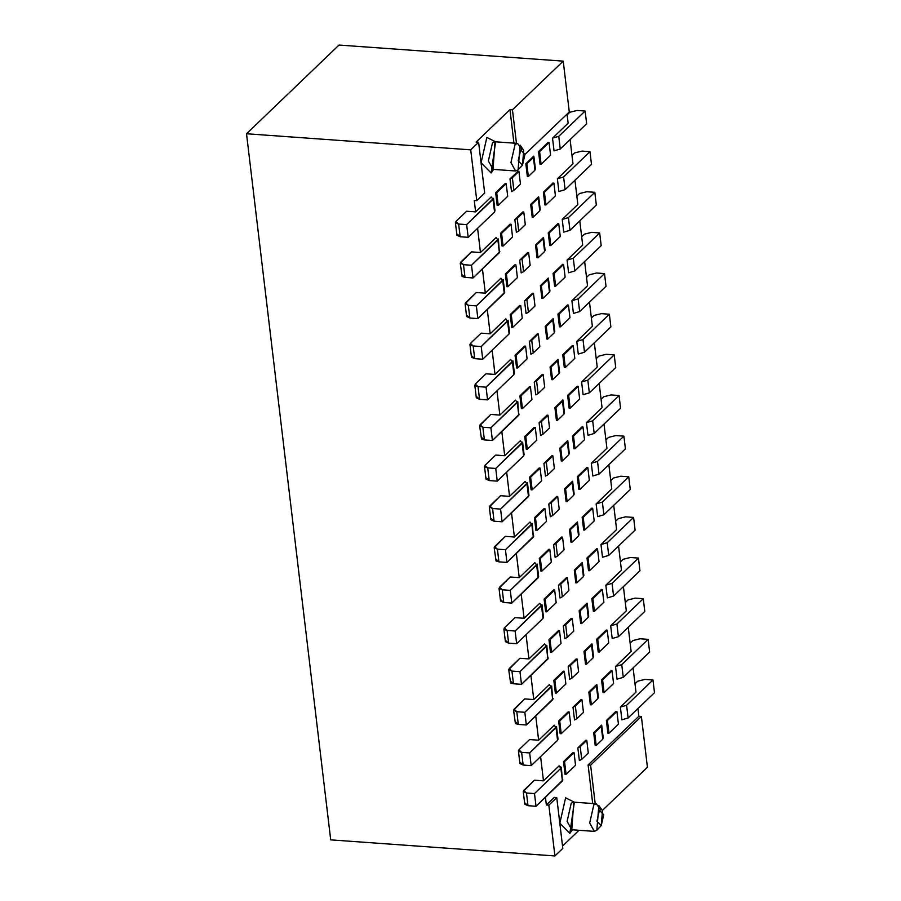 <?xml version="1.0" encoding="UTF-8"?>
<svg xmlns="http://www.w3.org/2000/svg" width="901" height="901" viewBox="0 0 901 901"><rect width="100%" height="100%" fill="white"/><g stroke="black" fill="none" stroke-linecap="round" stroke-linejoin="round"><path stroke-width="1.35" d="M524.99 154.409L569.286 111.938L563.226 61.133L512.455 109.809L516.453 143.315L512.455 109.809L563.226 61.133L339.024 45.05L246.514 133.753L470.716 149.836L478.611 142.268L476.111 142.088L509.955 109.629L512.455 109.809L509.955 109.629L513.942 143.135L509.955 109.629L476.111 142.088L478.611 142.268L470.716 149.836L476.775 200.641L484.67 193.062L478.611 142.268L484.67 193.062L476.775 200.641L474.264 200.461L475.627 211.881L491.236 196.914L475.627 211.881L474.264 200.461L476.775 200.641L470.716 149.836L246.514 133.753L339.024 45.05L563.226 61.133L569.286 111.938L524.99 154.409M491.101 172.992L492.16 169.489L491.101 172.992L493.635 169.411L491.101 172.992L481.089 162.777L486.867 137.425L495.618 141.817L491.101 172.992M492.408 169.242L493.016 169.365L495.021 141.772M493.05 169.365L488.365 160.975L492.487 142.865L494.367 141.806M523.706 150.309L522.501 165.165L523.706 150.309L520.091 145.117L518.086 169.884L522.501 165.165L518.086 169.884L515.586 170.987L510.935 162.597L515.057 144.487L517.557 143.394L521.78 149.296M522.501 165.165L524.968 154.308L520.677 149.926L518.199 160.795L522.501 165.165M590.606 765.129L641.377 716.441L638.865 716.261L588.094 764.949L590.606 765.129L595.201 803.703L590.606 765.129L588.094 764.949L592.689 803.523L588.094 764.949L638.865 716.261L641.377 716.441L590.606 765.129M602.307 810.506L647.425 767.247L641.377 716.441L647.425 767.247L602.307 810.506M562.81 848.382L554.915 855.95L330.712 839.867L246.514 133.753L330.712 839.867L554.915 855.95L562.81 848.382L556.75 797.576L554.25 797.396L546.355 804.976L548.855 805.156L556.75 797.576L562.81 848.382M578.994 830.283L562.539 846.062L578.994 830.283M554.25 797.396L556.75 797.576L548.855 805.156L554.915 855.95L548.855 805.156L546.355 804.976L554.25 797.396M569.849 833.38L570.907 829.889L569.849 833.38L572.383 829.81L569.849 833.38L559.836 823.176L565.614 797.824L574.365 802.205L569.849 833.38M571.155 829.641L571.763 829.765L573.768 802.172M571.797 829.765L567.112 821.374L571.234 803.264L573.115 802.194M602.454 810.697L601.249 825.564L602.454 810.697L598.838 805.517L596.834 830.283L601.249 825.564L596.834 830.283L594.333 831.375L589.682 822.985L593.804 804.886L596.304 803.782L600.528 809.684M601.249 825.564L603.715 814.695L599.424 810.326L596.946 821.183L601.249 825.564M567.056 114.067L568.148 123.178L567.056 114.067M570.096 139.599L572.991 163.824L570.096 139.599M574.951 180.234L577.834 204.459L574.951 180.234M579.793 220.869L582.677 245.106L579.793 220.869M584.636 261.515L587.531 285.741L584.636 261.515M589.479 302.15L592.374 326.376L589.479 302.15M594.333 342.797L597.217 367.022L594.333 342.797M599.176 383.432L602.059 407.657L599.176 383.432M604.019 424.067L606.914 448.304L604.019 424.067M608.862 464.713L611.756 488.939L608.862 464.713M613.716 505.348L616.599 529.574L613.716 505.348M618.559 545.995L621.453 570.22L618.559 545.995M623.402 586.63L626.296 610.855L623.402 586.63M628.256 627.265L631.139 651.502L628.256 627.265M633.099 667.911L635.982 692.137L633.099 667.911M637.942 708.546L638.865 716.261L637.942 708.546M530.892 675.333L533.775 699.559L549.396 684.591L533.775 699.559L530.892 675.333M535.735 715.968L538.629 740.205L554.239 725.226L538.629 740.205L535.735 715.968M540.589 756.615L543.472 780.84L559.082 765.873L543.472 780.84L540.589 756.615M545.432 797.25L546.355 804.976L545.432 797.25M621.893 719.809L628.11 717.973L654.486 692.689L628.11 717.973L621.893 719.809L620.372 707.116L635.982 692.137L620.372 707.105L626.6 705.28L652.977 679.985L644.947 679.41L637.671 681.212L634.991 683.791L637.671 681.212L644.947 679.41L652.977 679.985L626.6 705.28L620.372 707.105M617.039 679.163L623.267 677.338L649.644 652.042L623.267 677.338L617.039 679.163L615.529 666.481L631.139 651.502L615.529 666.47L621.746 664.634L648.123 639.35L640.104 638.764L632.829 640.577L630.148 643.145L632.829 640.577L640.104 638.764L648.123 639.35L621.746 664.634L615.529 666.47M612.196 638.527L618.424 636.692L644.801 611.407L618.424 636.692L612.196 638.527L610.687 625.835M610.687 625.823L626.296 610.855L610.687 625.823L616.903 623.999L643.28 598.703L635.261 598.129L627.986 599.931L625.294 602.51L627.986 599.931L635.261 598.129L643.28 598.703L616.903 623.999L610.687 625.823M607.353 597.892L613.57 596.057L639.947 570.761L613.57 596.057L607.353 597.892L605.832 585.2L621.453 570.22L605.832 585.188L612.061 583.352L638.437 558.068L630.407 557.494L623.143 559.296L620.451 561.864L623.143 559.296L630.407 557.494L638.437 558.068L612.061 583.352L605.832 585.188M602.499 557.246L608.727 555.421L635.104 530.126L608.727 555.421L602.499 557.246L600.99 544.553L616.599 529.574L600.99 544.553L607.218 542.717L633.594 517.422L625.564 516.847L618.289 518.649L615.608 521.229L618.289 518.649L625.564 516.847L633.594 517.422L607.218 542.717L600.99 544.553M597.656 516.611L603.884 514.775L630.261 489.491L603.884 514.775L597.656 516.611L596.147 503.918M596.147 503.907L611.756 488.939L596.147 503.907L602.364 502.082L628.74 476.787L620.721 476.212L613.446 478.014L610.765 480.593L613.446 478.014L620.721 476.212L628.74 476.787L602.364 502.082L596.147 503.907M592.813 475.965L599.03 474.14L625.407 448.844L599.03 474.14L592.813 475.965L591.293 463.272L606.914 448.304L591.293 463.272L597.521 461.436L623.897 436.152L615.867 435.566L608.603 437.379L605.911 439.947L608.603 437.379L615.867 435.566L623.897 436.152L597.521 461.436L591.293 463.272M587.97 435.329L594.187 433.494L620.564 408.209L594.187 433.494L587.97 435.329L586.45 422.637L602.059 407.657L586.45 422.625L592.678 420.801L619.055 395.505L611.024 394.931L603.749 396.733L601.068 399.312L603.749 396.733L611.024 394.931L619.055 395.505L592.678 420.801L586.45 422.625M583.116 394.694L589.344 392.859L615.721 367.563L589.344 392.859L583.116 394.694L581.607 382.001M581.607 381.99L597.217 367.022L581.607 381.99L587.824 380.154L614.2 354.87L606.182 354.296L598.906 356.098L596.225 358.666L598.906 356.098L606.182 354.296L614.2 354.87L587.824 380.154L581.607 381.99M578.273 354.048L584.501 352.223L610.878 326.928L584.501 352.223L578.273 354.048L576.764 341.355L592.374 326.376L576.764 341.355L582.981 339.519L609.358 314.224L601.339 313.649L594.063 315.451L591.371 318.03L594.063 315.451L601.339 313.649L609.358 314.224L582.981 339.519L576.764 341.355M573.43 313.413L579.647 311.577L606.024 286.293L579.647 311.577L573.43 313.413L571.91 300.72L587.531 285.741L571.91 300.709L578.138 298.884L604.515 273.589L596.485 273.014L589.22 274.816L586.528 277.395L589.22 274.816L596.485 273.014L604.515 273.589L578.138 298.884L571.91 300.709M568.587 272.766L574.804 270.942L601.181 245.646L574.804 270.942L568.587 272.766L567.067 260.085M567.067 260.074L582.677 245.106L567.067 260.074L573.295 258.238L599.672 232.954L591.642 232.368L584.366 234.181L581.686 236.749L584.366 234.181L591.642 232.368L599.672 232.954L573.295 258.238L567.067 260.074M563.733 232.131L569.961 230.296L596.338 205.011L569.961 230.296L563.733 232.131L562.224 219.439L577.834 204.459L562.224 219.427L568.441 217.603L594.818 192.307L586.799 191.733L579.523 193.535L576.843 196.114L579.523 193.535L586.799 191.733L594.818 192.307L568.441 217.603L562.224 219.427M558.89 191.496L565.118 189.661L591.495 164.365L565.118 189.661L558.89 191.496L557.381 178.803L572.991 163.824L557.37 178.792L563.598 176.956L589.975 151.672L581.956 151.098L574.68 152.9L571.989 155.468L574.68 152.9L581.956 151.098L589.975 151.672L563.598 176.956L557.37 178.792M554.047 150.85L560.264 149.025L586.641 123.73L560.264 149.025L554.047 150.85L552.527 138.157L568.148 123.178L552.527 138.157L558.755 136.321L585.132 111.026L577.102 110.451L569.837 112.253L567.146 114.832L569.837 112.253L577.102 110.451L585.132 111.026L558.755 136.321L552.527 138.157M477.586 228.302L480.47 252.528L496.091 237.56L480.47 252.528L477.586 228.302M482.429 268.937L485.324 293.163L500.933 278.195L485.324 293.163L482.429 268.937M487.272 309.572L490.167 333.809L505.776 318.83L490.167 333.809L487.272 309.572M492.126 350.219L495.009 374.444L510.63 359.476L495.009 374.444L492.126 350.219M496.969 390.854L499.864 415.079L515.473 400.112L499.864 415.079L496.969 390.854M501.812 431.5L504.706 455.726L520.316 440.758L504.706 455.726L501.812 431.5M506.666 472.135L509.549 496.361L525.159 481.393L509.549 496.361L506.666 472.135M511.509 512.77L514.392 537.007L530.013 522.028L514.392 537.007L511.509 512.77M516.352 553.417L519.246 577.642L534.856 562.674L519.246 577.642L516.352 553.417M521.195 594.052L524.089 618.277L539.699 603.31L524.089 618.277L521.195 594.052M526.049 634.698L528.932 658.924L544.553 643.956L528.932 658.924L526.049 634.698M495.663 192.668L505.236 183.5L495.663 192.668L496.71 192.701L506.193 183.613L505.236 183.5L506.193 183.613L507.702 196.317L498.23 205.405L497.183 205.372L495.663 192.668L497.183 205.372L498.23 205.405L496.71 192.701L495.663 192.668M510 178.927L517.94 171.325L510 178.927L512.365 177.7L518.942 171.393L517.94 171.325L518.942 171.393L520.451 184.097L513.874 190.404L511.52 191.62L510 178.927L511.52 191.62L513.874 190.404L512.365 177.7L510 178.927M544.902 204.91L543.382 192.206L552.955 183.038L543.382 192.206L544.902 204.91L545.95 204.932L544.902 204.91M532.198 217.085L530.678 204.392L538.607 196.778L530.678 204.392L532.198 217.085L533.201 217.164L532.198 217.085M500.517 233.314L510.079 224.146L500.517 233.314L501.564 233.348L511.036 224.259L510.079 224.146L511.036 224.259L512.556 236.952L503.073 246.041L502.026 246.007L500.517 233.314L502.026 246.007L503.073 246.041L501.564 233.348L500.517 233.314M514.854 219.562L522.783 211.96L514.854 219.562L517.208 218.335L523.785 212.028L522.783 211.96L523.785 212.028L525.306 224.732L518.717 231.039L516.363 232.267L514.854 219.562L516.363 232.267L518.717 231.039L517.208 218.335L514.854 219.562M540.059 164.264L538.539 151.571L548.101 142.392L538.539 151.571L540.059 164.264L541.096 164.297L540.059 164.264M527.344 176.45L525.835 163.745L533.764 156.143L525.835 163.745L527.344 176.45L528.346 176.517L527.344 176.45M541.884 298.366L540.375 285.662L548.304 278.06L549.464 292.127L549.824 290.764L549.464 292.127L542.886 298.434L541.884 298.366L542.886 298.434L541.377 285.741L540.375 285.662L541.884 298.366M554.588 286.18L553.079 273.487L562.641 264.32L563.598 264.432L565.118 277.125L555.635 286.214L554.588 286.18L555.635 286.214L554.126 273.51L553.079 273.487L554.588 286.18M505.36 273.949L514.921 264.781L505.36 273.949L506.407 273.983L515.879 264.894L514.921 264.781L515.879 264.894L517.399 277.598L507.916 286.687L506.869 286.653L505.36 273.949L506.869 286.653L507.916 286.687L506.407 273.983L505.36 273.949M521.206 272.902L519.697 260.209L527.626 252.595L519.697 260.209L521.206 272.902L523.571 271.674L521.206 272.902M549.745 245.545L548.236 232.841L557.798 223.673L548.236 232.841L549.745 245.545L550.793 245.579L549.745 245.545M537.041 257.731L535.532 245.027L543.461 237.425L535.532 245.027L537.041 257.731L538.043 257.799L537.041 257.731M511.723 327.288L510.203 314.595L519.764 305.416L510.203 314.595L511.723 327.288L512.77 327.322L511.723 327.288M524.54 300.844L532.48 293.242L524.54 300.844L526.905 299.616L533.482 293.309L532.48 293.242L533.482 293.309L534.991 306.013L528.414 312.32L526.06 313.548L524.54 300.844L526.06 313.548L528.414 312.32L526.905 299.616L524.54 300.844M546.738 339.001L545.218 326.308L553.146 318.706L545.218 326.308L546.738 339.001L547.74 339.08L546.22 326.376L545.218 326.308L546.22 326.376L552.797 320.069L553.146 318.706L554.318 332.773L554.667 331.399L554.318 332.773L547.74 339.08L546.738 339.001M559.442 326.826L557.922 314.122L567.484 304.955L557.922 314.122L559.442 326.826L560.49 326.86L558.969 314.156L557.922 314.122L558.969 314.156L568.452 305.067L567.484 304.955L568.452 305.067L569.961 317.771L560.49 326.86L559.442 326.826M516.566 367.935L515.057 355.231L524.619 346.063L515.057 355.231L516.566 367.935L517.613 367.957L516.566 367.935M530.903 354.183L529.394 341.479L537.323 333.877L529.394 341.479L530.903 354.183L533.257 352.955L530.903 354.183M534.237 382.125L542.165 374.523L534.237 382.125L536.591 380.898L543.168 374.591L542.165 374.523L543.168 374.591L544.688 387.295L538.111 393.602L535.746 394.818L534.237 382.125L535.746 394.818L538.111 393.602L536.591 380.898L534.237 382.125M519.9 395.866L529.461 386.698L519.9 395.866L520.947 395.899L530.419 386.811L529.461 386.698L530.419 386.811L531.939 399.515L522.456 408.603L521.409 408.57L519.9 395.866L521.409 408.57L522.456 408.603L520.947 395.899L519.9 395.866M526.263 449.205L524.742 436.512L534.304 427.344L524.742 436.512L526.263 449.205L527.299 449.239L526.263 449.205M540.6 435.465L539.08 422.76L547.008 415.158L539.08 422.76L540.6 435.465L542.954 434.237L540.6 435.465M545.443 476.1L543.922 463.407L551.862 455.793L552.865 455.872L554.374 468.565L547.797 474.872L545.443 476.1L547.797 474.872L546.288 462.179L543.922 463.407L545.443 476.1M550.286 516.746L548.777 504.042L556.705 496.44L557.708 496.507L559.217 509.211L552.64 515.518L550.286 516.746L552.64 515.518L551.13 502.814L548.777 504.042L550.286 516.746M529.585 477.147L539.158 467.979L529.585 477.147L530.633 477.181L540.116 468.092L539.158 467.979L540.116 468.092L541.625 480.796L532.153 489.885L531.106 489.851L529.585 477.147L531.106 489.851L532.153 489.885L530.633 477.181L529.585 477.147M534.439 517.793L544.001 508.615L534.439 517.793L535.487 517.816L544.959 508.738L544.001 508.615L544.959 508.738L546.468 521.431L536.996 530.52L535.949 530.486L534.439 517.793L535.949 530.486L536.996 530.52L535.487 517.816L534.439 517.793M564.826 638.663L563.305 625.958L571.245 618.356L572.248 618.424L573.757 631.128L567.179 637.435L564.826 638.663L567.179 637.435L565.67 624.731L563.305 625.958L564.826 638.663M550.488 652.403L548.968 639.71L558.541 630.542L559.498 630.655L561.008 643.348L551.536 652.437L550.488 652.403L551.536 652.437L550.015 639.744L548.968 639.71L550.488 652.403M555.129 557.381L553.619 544.677L561.548 537.075L562.551 537.154L564.071 549.847L557.494 556.154L555.129 557.381L557.494 556.154L555.973 543.461L553.619 544.677L555.129 557.381M540.791 571.133L539.282 558.429L548.844 549.261L549.801 549.373L551.322 562.078L541.839 571.155L540.791 571.133L541.839 571.155L540.33 558.462L539.282 558.429L540.791 571.133M545.646 611.768L544.125 599.064L553.687 589.896L554.656 590.009L556.165 602.713L546.693 611.802L545.646 611.768L546.693 611.802L545.173 599.097L544.125 599.064L545.646 611.768M559.983 598.016L558.462 585.323L566.391 577.721L567.405 577.789L568.914 590.493L562.337 596.8L559.983 598.016L562.337 596.8L560.816 584.096L558.462 585.323L559.983 598.016M560.174 733.684L558.665 720.991L568.227 711.813L569.184 711.936L570.705 724.629L561.222 733.718L560.174 733.684L561.222 733.718L559.712 721.014L558.665 720.991L560.174 733.684M555.331 693.049L553.822 680.345L563.384 671.177L564.341 671.29L565.862 683.994L556.379 693.083L555.331 693.049L556.379 693.083L554.87 680.379L553.822 680.345L555.331 693.049M569.669 679.298L568.159 666.605L576.088 658.991L577.09 659.07L578.611 671.763L572.034 678.07L569.669 679.298L572.034 678.07L570.513 665.377L568.159 666.605L569.669 679.298M574.523 719.944L573.002 707.24L580.931 699.638L581.933 699.705L583.454 712.409L576.877 718.716L574.523 719.944L576.877 718.716L575.356 706.012L573.002 707.24L574.523 719.944M565.028 774.331L563.508 761.627L573.07 752.459L574.038 752.572L575.548 765.276L566.076 774.353L565.028 774.331L566.076 774.353L564.555 761.66L563.508 761.627L565.028 774.331M579.366 760.579L577.845 747.875L585.785 740.273L577.845 747.875L579.366 760.579L581.719 759.352L580.21 746.659L577.845 747.875L580.21 746.659L586.788 740.352L585.785 740.273L586.788 740.352L588.297 753.045L581.719 759.352L579.366 760.579M569.128 408.108L567.619 395.404L577.181 386.236L567.619 395.404L569.128 408.108L570.175 408.13L568.666 395.438L567.619 395.404L568.666 395.438L578.138 386.349L577.181 386.236L578.138 386.349L579.658 399.042L570.175 408.13L569.128 408.108M578.825 489.378L577.304 476.685L586.866 467.518L587.835 467.63L589.344 480.323L579.872 489.412L578.825 489.378L579.872 489.412L578.352 476.708L577.304 476.685L578.825 489.378M564.285 367.462L562.765 354.769L572.338 345.59L562.765 354.769L564.285 367.462L565.332 367.495L563.812 354.791L562.765 354.769L563.812 354.791L573.295 345.702L572.338 345.59L573.295 345.702L574.804 358.407L565.332 367.495L564.285 367.462M558.001 359.341L559.161 373.408L552.583 379.715L551.581 379.648L550.06 366.944L558.001 359.341L550.06 366.944L551.581 379.648L552.583 379.715L551.063 367.022L550.06 366.944L551.063 367.022L557.64 360.715L558.001 359.341L559.634 372.395M585.504 664.127L583.983 651.423L591.923 643.821L583.983 651.423L585.504 664.127L586.506 664.195L584.986 651.491L583.983 651.423L584.986 651.491L591.563 645.184L591.923 643.821L593.083 657.888L593.432 656.514L593.083 657.888L586.506 664.195L585.504 664.127M580.649 623.481L579.14 610.788L587.069 603.174L579.14 610.788L580.649 623.481L581.663 623.56L580.143 610.855L579.14 610.788L580.143 610.855L586.72 604.548L587.069 603.174L588.24 617.253L588.59 615.879L588.24 617.253L581.663 623.56L580.649 623.481M603.051 692.576L601.541 679.883L611.103 670.716L601.541 679.883L603.051 692.576L604.098 692.61L602.589 679.906L601.541 679.883L602.589 679.906L612.061 670.828L611.103 670.716L612.061 670.828L613.57 683.521L604.098 692.61L603.051 692.576M598.208 651.941L596.687 639.237L606.26 630.069L596.687 639.237L598.208 651.941L599.255 651.975L597.735 639.271L596.687 639.237L597.735 639.271L607.218 630.182L606.26 630.069L607.218 630.182L608.727 642.886L599.255 651.975L598.208 651.941M593.365 611.306L591.844 598.602L601.406 589.434L591.844 598.602L593.365 611.306L594.401 611.328L592.892 598.636L591.844 598.602L592.892 598.636L602.364 589.547L601.406 589.434L602.364 589.547L603.884 602.24L594.401 611.328L593.365 611.306M595.189 745.397L593.68 732.704L601.609 725.102L593.68 732.704L595.189 745.397L596.192 745.476L594.683 732.772L593.68 732.704L594.683 732.772L601.26 726.465L601.609 725.102L602.769 739.169L603.129 737.795L602.769 739.169L596.192 745.476L595.189 745.397M607.893 733.223L606.384 720.518L615.946 711.351L606.384 720.518L607.893 733.223L608.941 733.256L607.432 720.552L606.384 720.518L607.432 720.552L616.903 711.463L615.946 711.351L616.903 711.463L618.424 724.167L608.941 733.256L607.893 733.223M590.346 704.762L588.837 692.058L596.766 684.456L588.837 692.058L590.346 704.762L591.349 704.83L589.84 692.137L588.837 692.058L589.84 692.137L596.417 685.83L596.766 684.456L597.926 698.523L598.275 697.16L597.926 698.523L591.349 704.83L590.346 704.762M561.267 460.929L559.758 448.225L567.686 440.623L559.758 448.225L561.267 460.929L562.269 460.997L561.267 460.929M573.971 448.743L572.462 436.039L582.023 426.871L572.462 436.039L573.971 448.743L575.018 448.777L573.971 448.743M556.424 420.283L554.915 407.59L562.843 399.976L554.915 407.59L556.424 420.283L557.426 420.362L555.917 407.657L554.915 407.59L555.917 407.657L562.494 401.35L562.843 399.976L564.003 414.055L564.353 412.681L564.003 414.055L557.426 420.362L556.424 420.283M588.511 570.66L587.002 557.967L596.563 548.788L587.002 557.967L588.511 570.66L589.558 570.693L588.511 570.66M575.807 582.846L574.297 570.142L582.226 562.539L574.297 570.142L575.807 582.846L576.809 582.913L575.807 582.846M583.668 530.025L582.159 517.32L591.72 508.153L582.159 517.32L583.668 530.025L584.715 530.058L583.668 530.025M570.964 542.199L569.443 529.506L577.383 521.904L569.443 529.506L570.964 542.199L571.966 542.278L570.964 542.199M564.6 488.86L572.529 481.258L564.6 488.86L565.603 488.939L572.18 482.632L572.529 481.258L573.7 495.325L574.05 493.962L573.7 495.325L567.123 501.632L566.121 501.564L564.6 488.86L566.121 501.564L567.123 501.632L565.603 488.939L564.6 488.86M562.877 779.951L536.027 806.271L527.997 805.697L526.488 792.993L523.244 791.483L534.439 780.198L543.472 780.84L534.439 780.198L523.729 790.47L526.488 792.993L534.507 793.567L560.884 768.283L559.082 765.873L561.368 767.269L562.404 780.976L561.368 767.269M518.402 750.848L519.911 763.541L523.154 765.05L521.634 752.358L518.751 751.468L518.875 749.835L529.597 739.552L538.629 740.205L529.597 739.552L518.875 749.835L521.634 752.358L529.664 752.932L556.041 727.636L554.239 725.226L556.041 727.636L557.55 740.34L531.173 765.625L523.154 765.05L520.395 762.528M524.754 698.917L533.775 699.559L524.754 698.917L514.032 709.188L516.791 711.711L524.821 712.286L551.198 687.001L549.396 684.591L551.198 687.001L552.707 699.694L551.671 685.988L524.821 712.286L516.791 711.711L513.559 710.202L524.754 698.917M519.911 658.271L528.932 658.924L519.911 658.271L509.189 668.553L511.948 671.076L519.967 671.65L546.344 646.355L544.542 643.956L546.344 646.355L547.864 659.059L546.828 645.341L519.967 671.65L511.948 671.076L508.705 669.567L519.911 658.271M503.862 628.932L505.382 641.625L508.615 643.134L507.105 630.43L504.211 629.551L504.346 627.907L515.057 617.635L524.089 618.277L515.057 617.635L504.346 627.907L507.105 630.43L515.124 631.015L541.501 605.72L539.699 603.31L541.501 605.72L543.021 618.424L516.645 643.708L508.615 643.134L505.855 640.611M499.019 588.285L500.528 600.99L503.772 602.499L502.251 589.795L499.019 588.285L510.214 577L519.246 577.642L510.214 577L499.492 587.272L502.251 589.795L510.281 590.369L536.658 565.085L534.856 562.674L536.658 565.085L538.167 577.778L538.652 576.764L511.791 603.073L503.772 602.499L501.012 599.976M505.371 536.354L514.392 537.007L505.371 536.354L494.649 546.637L497.408 549.159L505.438 549.734L531.815 524.438L530.013 522.028L531.815 524.438L533.324 537.142L532.288 523.425L505.438 549.734L497.408 549.159L494.176 547.65L505.371 536.354M489.322 507.004L490.842 519.708L494.075 521.217L492.565 508.513L489.322 507.004L500.517 495.719L509.549 496.361L500.517 495.719L489.806 505.99L492.565 508.513L500.584 509.088L526.961 483.803L525.159 481.393L526.961 483.803L528.482 496.496L528.955 495.482L502.105 521.792L494.075 521.217L491.315 518.694M484.479 466.369L485.999 479.073L489.232 480.571L487.723 467.878L484.828 466.988L484.963 465.355L495.674 455.073L504.706 455.726L495.674 455.073L484.963 465.355L487.723 467.878L495.741 468.452L522.118 443.157L520.316 440.758L522.118 443.157L523.639 455.861L497.262 481.157L489.232 480.571L486.472 478.048M490.831 414.437L499.864 415.079L490.831 414.437L480.109 424.709L482.868 427.232L490.899 427.817L517.275 402.522L515.473 400.112L517.275 402.522L518.785 415.226L517.748 401.508L490.899 427.817L482.868 427.232L479.636 425.734L490.831 414.437M474.782 385.087L476.302 397.791L479.535 399.301L478.026 386.597L475.142 385.707L475.266 384.074L485.988 373.802L495.009 374.444L485.988 373.802L475.266 384.074L478.026 386.597L486.056 387.171L512.432 361.887L510.63 359.476L512.432 361.887L513.942 374.579L487.565 399.875L479.535 399.301L476.775 396.778M469.939 344.452L471.46 357.145L474.692 358.654L473.183 345.961L470.288 345.072L470.423 343.439L481.134 333.156L490.167 333.809L481.134 333.156L470.423 343.439L473.183 345.961L481.202 346.536L507.578 321.24L505.776 318.83L507.578 321.24L509.099 333.944L482.722 359.229L474.692 358.654L471.933 356.132M465.096 303.806L466.605 316.51L469.849 318.019L468.329 305.315L465.096 303.806L476.291 292.521L485.324 293.163L476.291 292.521L465.569 302.792L468.329 305.315L476.359 305.889L502.735 280.605L500.933 278.195L502.735 280.605L504.245 293.298L504.729 292.284L477.868 318.594L469.849 318.019L467.09 315.496M471.448 251.875L480.47 252.528L471.448 251.875L460.726 262.157L463.486 264.68L471.516 265.254L497.893 239.959L496.091 237.56L497.893 239.959L499.402 252.663L498.366 238.945L471.516 265.254L463.486 264.68L460.253 263.171L471.448 251.875M455.399 222.536L456.92 235.229L460.152 236.738L458.643 224.034L455.76 223.155L455.883 221.511L466.605 211.239L475.627 211.881L466.605 211.239L455.883 221.511L458.643 224.034L466.662 224.619L493.038 199.324L491.236 196.914L493.038 199.324L494.559 212.028L468.182 237.312L460.152 236.738L457.393 234.215M628.11 717.973L626.6 705.28L628.11 717.973M623.267 677.338L621.746 664.634L623.267 677.338M618.424 636.692L616.903 623.999L618.424 636.692M613.57 596.057L612.061 583.352L613.57 596.057M608.727 555.421L607.218 542.717L608.727 555.421M603.884 514.775L602.364 502.082L603.884 514.775M599.03 474.14L597.521 461.436L599.03 474.14M594.187 433.494L592.678 420.801L594.187 433.494M589.344 392.859L587.824 380.154L589.344 392.859M584.501 352.223L582.981 339.519L584.501 352.223M579.647 311.577L578.138 298.884L579.647 311.577M574.804 270.942L573.295 258.238L574.804 270.942M569.961 230.296L568.441 217.603L569.961 230.296M565.118 189.661L563.598 176.956L565.118 189.661M560.264 149.025L558.755 136.321L560.264 149.025M495.032 211.014L493.523 198.31L466.662 224.619L458.643 224.034L460.152 236.738L468.182 237.312L466.662 224.619L468.182 237.312L494.559 212.028L493.038 199.324M499.875 251.627L473.025 277.959L465.006 277.373L462.247 274.85M504.729 292.284L503.209 279.592L476.359 305.889L468.329 305.315L469.849 318.019L477.868 318.594L476.359 305.889L477.868 318.594L504.245 293.298L502.735 280.605M509.572 332.931L508.063 320.227L481.202 346.536L473.183 345.961L474.692 358.654L482.722 359.229L481.202 346.536L482.722 359.229L509.099 333.944L507.578 321.24M514.415 373.566L512.906 360.873L486.056 387.171L478.026 386.597L479.535 399.301L487.565 399.875L486.056 387.171L487.565 399.875L513.942 374.579L512.432 361.887M519.269 414.19L492.408 440.51L484.389 439.936L481.63 437.413M524.112 454.847L522.603 442.143L495.741 468.452L487.723 467.878L489.232 480.571L497.262 481.157L495.741 468.452L497.262 481.157L523.639 455.861L522.118 443.157M528.955 495.482L527.445 482.79L500.584 509.088L492.565 508.513L494.075 521.217L502.105 521.792L500.584 509.088L502.105 521.792L528.482 496.496L526.961 483.803M533.797 536.106L506.948 562.427L498.929 561.852L496.169 559.33M538.652 576.764L537.131 564.071L510.281 590.369L502.251 589.795L503.772 602.499L511.791 603.073L510.281 590.369L511.791 603.073L538.167 577.778L536.658 565.085M543.494 617.41L541.985 604.706L515.124 631.015L507.105 630.43L508.615 643.134L516.645 643.708L515.124 631.015L516.645 643.708L543.021 618.424L541.501 605.72M548.337 658.023L521.488 684.355L513.457 683.769L510.698 681.246M553.18 698.669L526.33 724.99L518.312 724.415L515.552 721.892M558.034 739.327L556.514 726.623L529.664 752.932L521.634 752.358L523.154 765.05L531.173 765.625L529.664 752.932L531.173 765.625L557.55 740.34L556.041 727.636M523.244 791.483L524.765 804.188L527.997 805.697L525.238 803.174M555.421 195.844L545.95 204.932L544.429 192.24L543.382 192.206L544.429 192.24L553.912 183.151L552.955 183.038L553.912 183.151L555.421 195.844L553.912 183.151L544.429 192.24L545.95 204.932L555.421 195.844M539.778 210.857L533.201 217.164L531.68 204.459L530.678 204.392L531.68 204.459L538.257 198.152L538.607 196.778L539.778 210.857L538.257 198.152L531.68 204.459L533.201 217.164L539.778 210.857M538.607 196.778L538.257 198.152M550.579 155.209L541.096 164.297L539.586 151.593L538.539 151.571L539.586 151.593L549.058 142.504L548.101 142.392L549.058 142.504L550.579 155.209L549.058 142.504L539.586 151.593L541.096 164.297L550.579 155.209M534.935 170.21L528.346 176.517L526.837 163.824L525.835 163.745L526.837 163.824L533.415 157.517L533.764 156.143L534.935 170.21L533.415 157.517L526.837 163.824L528.346 176.517L534.935 170.21M533.764 156.143L533.415 157.517M548.304 278.06L547.954 279.434L548.304 278.06L540.375 285.662L541.377 285.741L547.954 279.434L541.377 285.741L542.886 298.434L549.464 292.127L547.954 279.434M554.126 273.51L563.598 264.432L562.641 264.32L553.079 273.487L554.126 273.51L555.635 286.214L565.118 277.125L563.598 264.432L554.126 273.51M530.148 265.367L523.571 271.674L522.051 258.981L519.697 260.209L522.051 258.981L528.628 252.674L527.626 252.595L528.628 252.674L530.148 265.367L528.628 252.674L522.051 258.981L523.571 271.674L530.148 265.367M560.264 236.49L550.793 245.579L549.283 232.875L548.236 232.841L549.283 232.875L558.755 223.786L557.798 223.673L558.755 223.786L560.264 236.49L558.755 223.786L549.283 232.875L550.793 245.579L560.264 236.49M544.621 251.492L538.043 257.799L536.534 245.095L535.532 245.027L536.534 245.095L543.112 238.788L543.461 237.425L544.621 251.492L543.112 238.788L536.534 245.095L538.043 257.799L544.621 251.492M543.461 237.425L543.112 238.788M522.242 318.233L512.77 327.322L511.25 314.618L510.203 314.595L511.25 314.618L520.733 305.54L519.764 305.416L520.733 305.54L522.242 318.233L520.733 305.54L511.25 314.618L512.77 327.322L522.242 318.233M553.146 318.706L552.797 320.069L546.22 326.376L547.74 339.08L554.318 332.773L552.797 320.069M527.085 358.88L517.613 367.957L516.093 355.264L515.057 355.231L516.093 355.264L525.576 346.175L524.619 346.063L525.576 346.175L527.085 358.88L525.576 346.175L516.093 355.264L517.613 367.957L527.085 358.88M539.834 346.648L533.257 352.955L531.748 340.263L529.394 341.479L531.748 340.263L538.325 333.956L537.323 333.877L538.325 333.956L539.834 346.648L538.325 333.956L531.748 340.263L533.257 352.955L539.834 346.648M536.782 440.15L527.299 449.239L525.79 436.546L524.742 436.512L525.79 436.546L535.262 427.457L534.304 427.344L535.262 427.457L536.782 440.15L535.262 427.457L525.79 436.546L527.299 449.239L536.782 440.15M549.531 427.93L542.954 434.237L541.433 421.533L539.08 422.76L541.433 421.533L548.011 415.226L547.008 415.158L548.011 415.226L549.531 427.93L548.011 415.226L541.433 421.533L542.954 434.237L549.531 427.93M546.288 462.179L552.865 455.872L551.862 455.793L543.922 463.407L546.288 462.179L547.797 474.872L554.374 468.565L552.865 455.872L546.288 462.179M551.13 502.814L557.708 496.507L556.705 496.44L548.777 504.042L551.13 502.814L552.64 515.518L559.217 509.211L557.708 496.507L551.13 502.814M565.67 624.731L572.248 618.424L571.245 618.356L563.305 625.958L565.67 624.731L567.179 637.435L573.757 631.128L572.248 618.424L565.67 624.731M550.015 639.744L559.498 630.655L558.541 630.542L548.968 639.71L550.015 639.744L551.536 652.437L561.008 643.348L559.498 630.655L550.015 639.744M555.973 543.461L562.551 537.154L561.548 537.075L553.619 544.677L555.973 543.461L557.494 556.154L564.071 549.847L562.551 537.154L555.973 543.461M540.33 558.462L549.801 549.373L548.844 549.261L539.282 558.429L540.33 558.462L541.839 571.155L551.322 562.078L549.801 549.373L540.33 558.462M545.173 599.097L554.656 590.009L553.687 589.896L544.125 599.064L545.173 599.097L546.693 611.802L556.165 602.713L554.656 590.009L545.173 599.097M560.816 584.096L567.405 577.789L566.391 577.721L558.462 585.323L560.816 584.096L562.337 596.8L568.914 590.493L567.405 577.789L560.816 584.096M559.712 721.014L569.184 711.936L568.227 711.813L558.665 720.991L559.712 721.014L561.222 733.718L570.705 724.629L569.184 711.936L559.712 721.014M554.87 680.379L564.341 671.29L563.384 671.177L553.822 680.345L554.87 680.379L556.379 693.083L565.862 683.994L564.341 671.29L554.87 680.379M570.513 665.377L577.09 659.07L576.088 658.991L568.159 666.605L570.513 665.377L572.034 678.07L578.611 671.763L577.09 659.07L570.513 665.377M575.356 706.012L581.933 699.705L580.931 699.638L573.002 707.24L575.356 706.012L576.877 718.716L583.454 712.409L581.933 699.705L575.356 706.012M564.555 761.66L574.038 752.572L573.07 752.459L563.508 761.627L564.555 761.66L566.076 774.353L575.548 765.276L574.038 752.572L564.555 761.66M578.352 476.708L587.835 467.63L586.866 467.518L577.304 476.685L578.352 476.708L579.872 489.412L589.344 480.323L587.835 467.63L578.352 476.708M559.161 373.408L557.64 360.715L551.063 367.022L552.583 379.715L559.161 373.408M591.923 643.821L591.563 645.184L584.986 651.491L586.506 664.195L593.083 657.888L591.563 645.184M587.069 603.174L586.72 604.548L580.143 610.855L581.663 623.56L588.24 617.253L586.72 604.548M601.609 725.102L601.26 726.465L594.683 732.772L596.192 745.476L602.769 739.169L601.26 726.465M596.766 684.456L596.417 685.83L589.84 692.137L591.349 704.83L597.926 698.523L596.417 685.83M568.846 454.69L562.269 460.997L560.76 448.293L559.758 448.225L560.76 448.293L567.337 441.986L567.686 440.623L568.846 454.69L567.337 441.986L560.76 448.293L562.269 460.997L568.846 454.69M567.686 440.623L567.337 441.986M584.501 439.688L575.018 448.777L573.509 436.073L572.462 436.039L573.509 436.073L582.981 426.984L582.023 426.871L582.981 426.984L584.501 439.688L582.981 426.984L573.509 436.073L575.018 448.777L584.501 439.688M562.843 399.976L562.494 401.35L555.917 407.657L557.426 420.362L564.003 414.055L562.494 401.35M599.041 561.605L589.558 570.693L588.049 557.989L587.002 557.967L588.049 557.989L597.521 548.9L596.563 548.788L597.521 548.9L599.041 561.605L597.521 548.9L588.049 557.989L589.558 570.693L599.041 561.605M583.386 576.606L576.809 582.913L575.3 570.22L574.297 570.142L575.3 570.22L581.877 563.913L582.226 562.539L583.386 576.606L581.877 563.913L575.3 570.22L576.809 582.913L583.386 576.606M582.226 562.539L581.877 563.913M594.187 520.969L584.715 530.058L583.195 517.354L582.159 517.32L583.195 517.354L592.678 508.265L591.72 508.153L592.678 508.265L594.187 520.969L592.678 508.265L583.195 517.354L584.715 530.058L594.187 520.969M578.543 535.971L571.966 542.278L570.457 529.574L569.443 529.506L570.457 529.574L577.034 523.267L577.383 521.904L578.543 535.971L577.034 523.267L570.457 529.574L571.966 542.278L578.543 535.971M577.383 521.904L577.034 523.267M572.529 481.258L572.18 482.632L565.603 488.939L567.123 501.632L573.7 495.325L572.18 482.632M586.641 123.73L585.132 111.026L586.641 123.73M591.495 164.365L589.975 151.672L591.495 164.365M596.338 205.011L594.818 192.307L596.338 205.011M601.181 245.646L599.672 232.954L601.181 245.646M606.024 286.293L604.515 273.589L606.024 286.293M610.878 326.928L609.358 314.224L610.878 326.928M615.721 367.563L614.2 354.87L615.721 367.563M620.564 408.209L619.055 395.505L620.564 408.209M625.407 448.844L623.897 436.152L625.407 448.844M630.261 489.491L628.74 476.787L630.261 489.491M635.104 530.126L633.594 517.422L635.104 530.126M639.947 570.761L638.437 558.068L639.947 570.761M644.801 611.407L643.28 598.703L644.801 611.407M649.644 652.042L648.123 639.35L649.644 652.042M654.486 692.689L652.977 679.985L654.486 692.689M460.253 263.171L462.112 276.494L465.006 277.373L463.486 264.68L465.006 277.373L473.025 277.959L471.516 265.254L473.025 277.959L499.402 252.663L497.893 239.959M479.636 425.734L481.494 439.046L484.389 439.936L482.868 427.232L484.389 439.936L492.408 440.51L490.899 427.817L492.408 440.51L518.785 415.226L517.275 402.522M494.176 547.65L496.034 560.963L498.929 561.852L497.408 549.159L498.929 561.852L506.948 562.427L505.438 549.734L506.948 562.427L533.324 537.142L531.815 524.438M508.705 669.567L510.574 682.89L513.457 683.769L511.948 671.076L513.457 683.769L521.488 684.355L519.967 671.65L521.488 684.355L547.864 659.059L546.344 646.355M513.559 710.202L515.417 723.526L518.312 724.415L516.791 711.711L518.312 724.415L526.33 724.99L524.821 712.286L526.33 724.99L552.707 699.694L551.198 687.001M527.997 805.697L536.027 806.271L534.507 793.567L526.488 792.993L527.997 805.697M560.884 768.283L534.507 793.567L536.027 806.271L562.404 780.976L560.884 768.283M507.702 196.317L506.193 183.613L496.71 192.701L498.23 205.405L507.702 196.317M513.874 190.404L520.451 184.097L518.942 171.393L512.365 177.7L513.874 190.404M512.556 236.952L511.036 224.259L501.564 233.348L503.073 246.041L512.556 236.952M518.717 231.039L525.306 224.732L523.785 212.028L517.208 218.335L518.717 231.039M517.399 277.598L515.879 264.894L506.407 273.983L507.916 286.687L517.399 277.598M528.414 312.32L534.991 306.013L533.482 293.309L526.905 299.616L528.414 312.32M558.969 314.156L560.49 326.86L569.961 317.771L568.452 305.067L558.969 314.156M538.111 393.602L544.688 387.295L543.168 374.591L536.591 380.898L538.111 393.602M531.939 399.515L530.419 386.811L520.947 395.899L522.456 408.603L531.939 399.515M541.625 480.796L540.116 468.092L530.633 477.181L532.153 489.885L541.625 480.796M546.468 521.431L544.959 508.738L535.487 517.816L536.996 530.52L546.468 521.431M581.719 759.352L588.297 753.045L586.788 740.352L580.21 746.659L581.719 759.352M568.666 395.438L570.175 408.13L579.658 399.042L578.138 386.349L568.666 395.438M563.812 354.791L565.332 367.495L574.804 358.407L573.295 345.702L563.812 354.791M602.589 679.906L604.098 692.61L613.581 683.521L612.061 670.828L602.589 679.906M597.735 639.271L599.255 651.975L608.727 642.886L607.218 630.182L597.735 639.271M592.892 598.636L594.401 611.328L603.884 602.24L602.364 589.547L592.892 598.636M607.432 720.552L608.941 733.256L618.424 724.167L616.903 711.463L607.432 720.552M515.586 170.987L493.016 169.365M517.557 143.394L494.987 141.772M522.648 165.018L518.334 169.636M594.333 831.375L571.763 829.765M596.304 803.782L573.734 802.16M601.395 825.406L597.081 830.024M540.251 209.843L538.742 197.139M535.408 169.197L533.899 156.504M549.948 291.113L548.427 278.42M545.105 250.478L543.585 237.774M554.791 331.759L553.282 319.055M593.556 656.874L592.047 644.17M588.713 616.239L587.204 603.535M603.253 738.156L601.733 725.451M598.41 697.509L596.89 684.816M569.331 453.676L567.81 440.972M564.488 413.041L562.967 400.337M583.871 575.593L582.35 562.9M579.028 534.957L577.507 522.253M574.174 494.311L572.664 481.618"/></g></svg>
